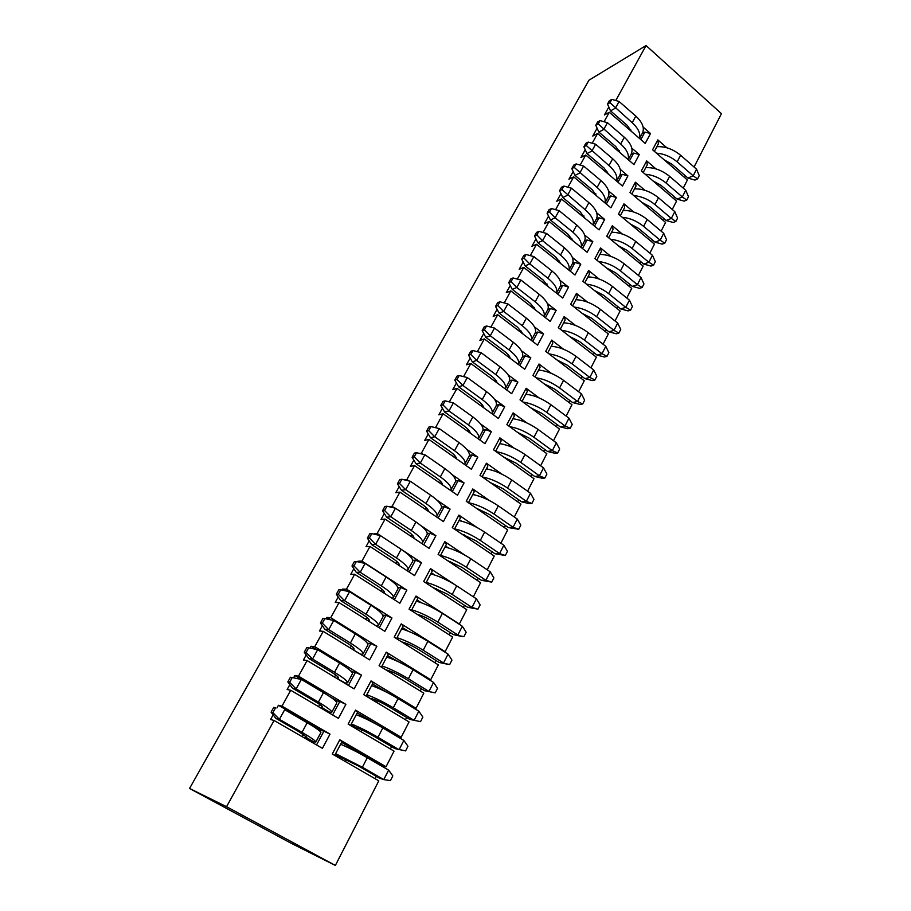 <?xml version="1.0" encoding="UTF-8"?>
<svg xmlns="http://www.w3.org/2000/svg" width="911" height="911" viewBox="0 0 911 911"><rect width="100%" height="100%" fill="white"/><g stroke="black" fill="none" stroke-linecap="round" stroke-linejoin="round"><path stroke-width="1.37" d="M694.057 167.02L721.455 113.67L646.058 45.55L588.916 80.236L189.545 788.459L291.053 843.222L335.35 865.45L378.805 780.829L332.264 754.012L339.792 739.812L386.048 766.743L381.914 765.502L381.629 766.06M376.334 776.343L375.116 778.7M685.482 175.937L684.628 177.577M683.239 188.099L687.395 179.979L652.572 149.78L657.822 139.895L666.852 147.776M674.63 197.004L673.764 198.678M672.261 209.473L676.566 201.069L641.355 170.938L646.673 160.905L655.943 168.877M663.629 218.367L662.764 220.052M661.124 231.143L665.588 222.443L629.991 192.38L635.377 182.211L644.886 190.285M652.481 240.014L651.593 241.734M649.839 253.121L654.462 244.125L618.455 214.142L623.933 203.825L633.68 212.001M641.173 261.981L640.274 263.723M638.395 275.407L643.166 266.103L606.76 236.2L612.306 225.734L622.35 234.036M629.706 284.255L628.795 286.02M626.779 298.022L631.722 288.388L594.906 258.576L600.531 247.963L610.871 256.39M618.079 306.836L617.157 308.635M615.005 320.945L620.118 310.993L582.869 281.271L588.574 270.51L599.244 279.085M606.282 329.748L605.348 331.57M603.048 344.21L608.343 333.927L570.662 304.297L576.458 293.376L587.493 302.11M594.314 352.99L593.368 354.834M590.932 367.816L596.398 357.18L558.284 327.653L564.148 316.572L575.593 325.5M582.175 376.562L581.207 378.441M578.633 391.764L584.27 380.775L545.712 351.361L551.667 340.122L563.556 349.255M569.853 400.487L568.874 402.389M566.152 416.065L571.983 404.723L532.958 375.423L539.005 364.013L551.406 373.385M557.35 424.765L556.359 426.69M553.478 440.73L559.502 429.013L520.01 399.838L526.148 388.257L539.118 397.913M544.676 449.408L543.662 451.355M540.622 465.772L546.839 453.667L506.88 424.617L513.109 412.865L526.74 422.852M531.796 474.403L530.771 476.396M527.571 491.188L533.983 478.685L493.534 449.783L499.866 437.849L514.282 448.235M518.723 499.786L517.687 501.802M514.316 516.981L520.944 504.09L479.995 475.326L486.417 463.209L501.779 474.084M505.457 525.556L504.409 527.594M500.868 543.184L507.7 529.872L466.25 501.266L472.763 488.956L489.298 500.469M491.986 551.713L490.927 553.797M487.203 569.785L494.252 556.052L452.277 527.606L458.905 515.114L476.954 527.446M478.309 578.28L477.227 580.387M473.321 596.807L480.598 582.63L438.1 554.355L444.83 541.669L465.02 555.22M464.428 605.257L463.323 607.398M386.048 766.743L394.053 751.142L348.127 724.086L355.529 710.113L401.17 737.284L409.062 721.933L363.728 694.649L371.016 680.904L416.065 708.303L423.82 693.191L379.078 665.679L386.253 652.162L430.721 679.765L438.35 664.893L394.19 637.188L401.25 623.876L445.137 651.684L452.653 637.051L409.062 609.14L416.008 596.045L459.338 624.035L466.739 609.63L423.695 581.525L430.527 568.635L455.067 584.805M450.319 632.655L449.191 634.83M445.137 651.684L444.033 651.57M435.982 660.486L434.843 662.696M430.721 679.765L428.808 679.481M421.429 688.762L420.267 691.005M416.065 708.303L413.082 707.71M406.636 717.492L405.463 719.77M401.17 737.284L396.934 736.316M391.605 746.678L390.409 749.001M335.35 865.45L226.554 806.702L274.074 720.487L322.414 748.341L330.01 734.118L323.917 731.157L316.527 744.947M310.64 724.814L309.478 723.345L278.424 705.273L281.977 706.15L290.734 690.265L287.124 689.513L289.823 684.639M302.247 736.714L303.465 734.46M309.171 723.926L309.478 723.345M304.137 737.808L305.47 737.033L313.839 741.861L315.832 742.01C315.696 740.882 311.084 737.659 301.996 732.353L279.404 719.314L275.828 718.335L298.296 731.305L306.62 737.113L305.47 737.033L305.914 736.225L305.47 737.033M313.657 743.296L313.839 741.861M320.091 731.328L321.082 730.394L310.651 724.325M274.074 720.487L270.556 719.508L273.141 714.839M276.933 707.984L278.424 705.273M321.082 730.394L323.917 731.157M330.01 734.118L281.977 706.15M290.734 690.265L338.414 718.358L345.884 704.374L339.803 701.504L332.606 714.941M325.876 694.08L294.857 675.506L298.501 676.167L307.109 660.555L303.42 660.008L306.221 654.929M318.52 706.64L319.693 704.465M320.581 707.858L321.503 707.357L329.759 712.22L331.832 712.163C331.832 710.808 327.345 707.448 318.394 702.074L296.121 688.921L292.454 688.169L314.614 701.242C319.989 704.465 322.688 706.492 322.71 707.312L321.503 707.357L322.061 706.31L321.503 707.357M329.645 713.199L329.759 712.22M336.193 701.572L336.911 700.889L330.67 697.177M293.57 677.841L294.857 675.506M336.911 700.889L339.803 701.504M345.884 704.374L298.501 676.167M307.109 660.555L354.151 688.875L361.496 675.119L355.438 672.329L348.423 685.425M334.519 677.055L335.658 674.96M336.774 678.41L345.417 683.068L347.592 682.794C347.706 681.223 343.345 677.727 334.531 672.295L312.553 659.029L308.806 658.494L330.659 671.669C335.965 674.926 338.596 677.032 338.528 677.989L337.264 678.16L337.947 676.896L337.264 678.16M352.022 672.318L352.489 671.862L350.291 670.53M316.299 649.429L311.027 646.241L314.75 646.685L323.211 631.334L319.454 630.981L322.357 625.72M310.002 648.097L311.027 646.241M352.489 671.862L355.438 672.329M361.496 675.119L314.75 646.685M323.211 631.334L369.627 659.871L376.858 646.332L370.823 643.621L363.979 656.398M350.257 647.96L351.361 645.933M352.705 649.463L360.824 654.371L363.079 653.916C363.318 652.117 359.082 648.484 350.393 643.018L328.712 629.649L324.885 629.307L346.453 642.585C351.68 645.876 354.231 648.063 354.094 649.144L352.785 649.429L353.582 647.949L352.785 649.429M367.577 643.542L367.053 642.836M330.852 619.867L326.935 617.43L330.727 617.692L339.051 602.581L335.225 602.433L338.22 596.99M326.149 618.854L326.935 617.43M367.816 643.303L370.823 643.621M376.858 646.332L330.727 617.692M339.051 602.581L384.863 631.323L391.969 618L385.957 615.369L379.283 627.827M365.744 619.332L366.803 617.373M368.955 619.469L368.203 620.869L368.955 619.469M345.235 590.783L342.582 589.098L346.453 589.166L354.641 574.294L350.735 574.34L353.832 568.726M342.046 590.077L342.582 589.098M382.905 615.198L385.957 615.369M391.969 618L346.453 589.166M354.641 574.294L399.849 603.241L406.853 590.123L400.851 587.572L394.349 599.711M380.98 591.159L382.005 589.269M384.089 591.444L383.406 592.708L384.089 591.444M359.458 562.167L357.977 561.222L361.918 561.096L369.98 546.463L366.006 546.691L369.194 540.906M397.959 587.538L400.851 587.572M406.853 590.123L361.918 561.096M369.98 546.463L414.607 575.593L421.486 562.691L415.507 560.208L409.164 572.051M395.978 563.442L396.968 561.609M398.984 563.863L398.369 565.002L398.984 563.863M373.51 534.028L377.143 533.47L385.08 519.076L381.026 519.475L384.305 513.542M412.774 560.288L415.507 560.208M421.486 562.691L402.764 550.358M380.354 535.588L377.143 533.47M385.08 519.076L429.127 548.388L435.902 535.679L429.946 533.265L423.752 544.812M410.736 536.158L411.692 534.393M413.64 536.716L413.093 537.718L413.64 536.716M388.86 506.675L392.129 506.288L399.929 492.122L395.818 492.692L399.189 486.599M427.316 533.447L429.946 533.265M435.902 535.679L420.996 525.67M394.725 508.042L392.129 506.288M399.929 492.122L443.418 521.593L450.091 509.09L444.147 506.744L438.123 518.006M425.266 509.295L426.189 507.598M428.079 509.989L427.601 510.877L428.079 509.989M404.564 479.903L406.875 479.539L414.551 465.589L410.383 466.33L413.833 460.089M441.596 507.017L444.147 506.744M450.091 509.09L436.847 500.037M408.891 480.928L406.875 479.539M414.551 465.589L457.493 495.22L464.063 482.91L458.142 480.632L452.255 491.61M439.569 482.853L440.457 481.224M442.279 483.673L441.869 484.447L442.279 483.673M419.823 453.507L421.383 453.2L428.956 439.478L424.72 440.366L428.25 433.978M455.637 480.997L458.142 480.632M464.063 482.91L451.913 474.449M422.863 454.236L421.383 453.2M428.956 439.478L471.351 469.256L477.82 457.128L471.921 454.919L466.181 465.623M453.655 456.821L454.498 455.249M456.274 457.766L455.921 458.415L456.274 457.766M434.718 427.498L435.674 427.282L443.122 413.753L438.829 414.812L442.439 408.287M469.45 455.352L471.921 454.919M477.82 457.128L466.466 449.089M436.654 427.965L435.674 427.282M443.122 413.753L484.994 443.68L491.371 431.734L485.495 429.593L479.892 440.036M467.514 431.188L468.334 429.673M449.282 401.865L457.083 388.439L452.733 389.635L456.411 382.973M483.035 430.106L485.495 429.593M491.371 431.734L480.644 424.002M457.083 388.439L498.442 418.491L504.717 406.727L498.852 404.643L493.398 414.824M481.167 405.942L481.965 404.484M463.551 376.619L470.828 363.5L466.421 364.844L470.178 358.057M496.415 405.224L498.852 404.643M504.717 406.727L494.502 399.234M470.828 363.5L511.686 393.677L517.869 382.085L512.028 380.069L506.698 389.999M494.616 381.083L495.379 379.671M509.579 380.718L512.028 380.069M517.869 382.085L508.065 374.797M477.33 351.692L484.367 338.938L524.725 369.24L530.817 357.818L524.998 355.859L519.805 365.55M507.871 356.588L508.6 355.233M484.367 338.938L479.915 340.429L483.73 333.506M522.55 356.577L524.998 355.859M530.817 357.818L521.377 350.678M490.87 327.129L497.702 314.739L537.581 345.155L543.582 333.904L537.775 332.003L532.719 341.454M520.921 332.458L521.627 331.149M497.702 314.739L493.193 316.368L497.087 309.33M535.315 332.788L537.775 332.003M543.582 333.904L534.461 326.89M504.204 302.93L510.832 290.905L550.244 321.424L556.154 310.344L550.369 308.487L545.438 317.711M533.778 308.681L534.461 307.428M510.832 290.905L506.288 292.67L510.24 285.519M547.898 309.341L550.369 308.487M556.154 310.344L547.306 303.431M517.334 279.096L523.779 267.424L562.713 298.045L568.555 287.113L562.782 285.325L557.965 294.31M546.452 285.257L547.101 284.05M523.779 267.424L519.19 269.314L523.199 262.049M556.564 293.205L560.311 286.225L562.782 285.325M568.555 287.113L559.946 280.303M530.282 255.627L536.533 244.285L575.012 274.997L580.762 264.224L575.023 262.493L570.32 271.25M558.944 262.163L559.57 261.013M536.533 244.285L531.899 246.3L535.964 238.921M572.507 263.473L575.023 262.493M580.762 264.224L572.393 257.494M543.024 232.487L549.094 221.475L587.139 252.279L592.81 241.666L587.083 239.98L582.493 248.521M571.254 239.411L571.846 238.306M549.094 221.475L544.425 223.616L548.547 216.135M584.555 241.028L587.083 239.98M592.81 241.666L584.634 235.004M555.596 209.689L561.483 198.997L599.085 229.891L604.676 219.426L598.971 217.786L594.507 226.122M583.382 216.989L583.951 215.918M561.483 198.997L556.769 201.263L560.948 193.679M596.42 218.891L598.971 217.786M604.676 219.426L596.694 212.821M567.974 187.222L573.691 176.848L610.871 207.81L616.383 197.493L610.689 195.911L606.339 204.041M595.338 194.874L595.896 193.861M573.691 176.848L568.942 179.216L573.178 171.541M608.127 197.072L610.689 195.911M616.383 197.493L608.559 190.946M580.182 165.073L585.727 155.007L622.486 186.049L627.918 175.869L622.247 174.331L618 182.257M607.125 173.079L607.66 172.099M585.727 155.007L580.933 157.489L585.226 149.723M619.674 175.55L622.247 174.331M627.918 175.869L620.266 169.366M592.218 143.243L597.593 133.484L633.942 164.584L639.294 154.551L633.646 153.059L629.501 160.791M618.751 151.59L619.264 150.657M597.593 133.484L592.765 136.069L597.104 128.212M631.05 154.335L633.646 153.059M639.294 154.551L631.79 148.083M615.768 100.506L646.058 45.55M604.073 121.732L609.3 112.258L645.239 143.414L650.511 133.518L643.155 127.096M609.3 112.258L604.437 114.945L608.821 107.008M189.545 788.459L226.554 806.702M335.316 754.251L340.122 757.018L341.09 759.091M350.94 724.712L355.689 727.502L356.372 728.948M366.324 695.651L371.392 699.261M381.458 667.057L386.139 670.018M657.822 139.895L658.38 143.836L654.394 151.363M646.673 160.905L647.288 164.789L643.2 172.509M635.377 182.211L636.037 186.038L631.847 193.952M623.933 203.825L624.639 207.583L620.345 215.702M612.306 225.734L613.069 229.435L608.673 237.76M600.531 247.963L601.34 251.595L596.83 260.125M588.574 270.51L589.451 274.074L584.816 282.82M576.458 293.376L577.38 296.872L572.632 305.845M564.148 316.572L565.139 320L560.276 329.201M551.667 340.122L552.715 343.47L547.727 352.899M539.005 364.013L540.121 367.281L534.996 376.949M526.148 388.257L527.321 391.445L522.083 401.364M513.109 412.865L514.339 415.974L508.964 426.143M513.815 418.866L513.098 418.343M499.866 437.849L501.164 440.878L495.652 451.298M500.948 443.805L499.98 443.122M486.417 463.209L487.795 466.147L482.135 476.829M487.932 469.165L486.668 468.265M472.763 488.956L474.21 491.803L468.413 502.758M474.779 494.935L473.151 493.808M458.905 515.114L460.419 517.858L454.475 529.097M461.513 521.149L459.429 519.725M464.428 534.916L464.075 535.6M444.83 541.669L446.424 544.322L440.32 555.835M448.144 547.818L445.502 546.053M450.467 561.483L450.034 562.303M430.527 568.635L432.201 571.186L425.949 583.006M434.718 575L431.347 572.791M436.289 588.46L435.788 589.428M416.008 596.045L417.75 598.481L411.339 610.598M421.315 602.729L416.987 599.939M421.884 615.87L421.303 616.975M401.25 623.876L403.072 626.21L396.501 638.634M408.048 631.107L402.389 627.52M407.263 643.713L406.602 644.965M386.253 652.162L388.166 654.383L381.424 667.125M398.323 661.705L387.551 655.544M392.39 671.999L391.65 673.411M371.016 680.904L373.02 683.011L366.108 696.072M387.323 692.588L372.485 684.013M377.291 700.741L376.471 702.313M379.967 688.557L379.261 688.693M355.529 710.113L357.624 712.106L350.53 725.498M396.98 736.247L357.18 712.937M367.771 718.87L367.384 719.599M361.94 729.95L361.029 731.692M364.753 717.447L363.409 717.72M339.792 739.812L341.967 741.668L334.701 755.413M381.914 765.502L341.614 742.34M352.318 748.273L351.748 749.366M346.339 759.649L345.349 761.55M349.289 746.804L347.307 747.214M640.854 139.611L644.886 132.072L642.278 133.405M630.218 130.398L630.697 129.499M650.511 133.518L644.886 132.072M656.501 153.185C663.925 153.731 670.815 156.624 677.158 161.862L693.169 175.8L696.551 169.195L680.597 155.246L677.158 161.862M656.854 146.717C665.03 146.215 672.944 149.051 680.597 155.246M696.551 169.195L699.238 175.641L697.553 178.943L694.934 180.071L687.942 178.066L671.999 164.231L664.256 159.903M687.942 178.066L693.169 175.8L697.553 178.943M645.25 174.263C652.72 174.866 659.678 177.793 666.135 183.065L682.316 196.97L685.744 190.262L669.619 176.358L666.135 183.065M645.762 167.67C653.939 167.271 661.887 170.175 669.619 176.358M685.744 190.262L688.488 196.708L686.78 200.056L684.172 201.126L677.124 199.133L660.999 185.32L653.028 180.925M677.124 199.133L682.316 196.97L686.78 200.056M633.84 195.637C641.344 196.298 648.393 199.27 654.952 204.554L671.316 218.424L674.8 211.637L658.494 197.755L654.952 204.554M634.523 188.907C642.688 188.634 650.682 191.583 658.494 197.755M674.8 211.637L677.579 218.071L675.86 221.453L673.263 222.478L666.146 220.496L649.85 206.717L641.651 202.231M666.146 220.496L671.316 218.424L675.86 221.453M622.259 217.308C629.808 218.014 636.926 221.031 643.621 226.361L660.168 240.197L663.698 233.307L647.209 219.46L643.621 226.361M623.124 210.452C631.289 210.282 639.317 213.288 647.209 219.46M663.698 233.307L666.533 239.718L664.779 243.157L662.195 244.125L655.032 242.144L638.543 228.399L630.093 223.833M655.032 242.144L660.168 240.197L664.779 243.157M610.507 239.274C618.102 240.048 625.31 243.112 632.132 248.464L648.86 262.266L652.435 255.274L635.764 241.472L632.132 248.464M611.566 232.294C619.719 232.248 627.793 235.311 635.764 241.472M652.435 255.274L655.328 261.673L653.54 265.158L650.978 266.069L643.747 264.099L627.087 250.388L618.364 245.731M643.747 264.099L648.86 262.266L653.54 265.158M639.556 138.495L642.585 132.824C644.646 127.825 642.392 122.233 635.798 116.084L619.104 101.497L615.449 108.136L610.529 110.869L627.212 125.354L631.574 131.571M639.465 138.415C640.729 133.564 638.304 128.337 632.2 122.723L609.971 102.67L611.805 99.345L609.357 100.745L607.523 104.059L609.971 102.67M607.523 104.059L610.529 110.869M619.104 101.497L611.805 99.345M561.688 330.294C569.455 331.342 577.039 334.61 584.475 340.11L601.989 353.73L605.781 346.339L588.324 332.709L584.475 340.11M563.647 322.824C571.766 323.291 580 326.582 588.324 332.709M605.781 346.339L608.878 352.659L606.999 356.349L604.494 357.021L597.012 355.085L579.567 341.557L569.614 336.444M597.012 355.085L601.989 353.73L606.999 356.349M536.112 377.792C543.958 378.965 551.781 382.369 559.582 387.972L577.517 401.489L581.423 393.871L563.556 380.342L559.582 387.972M538.629 370.094C546.737 370.834 555.038 374.25 563.556 380.342M581.423 393.871L584.634 400.157L582.698 403.949L580.227 404.484L572.609 402.56L554.753 389.145L544.061 383.759M572.609 402.56L577.517 401.489L582.698 403.949M549.003 353.878C556.803 354.983 564.513 358.319 572.119 363.865L589.838 377.439L593.687 369.934L576.025 356.349L572.119 363.865M551.235 346.282C559.343 346.886 567.61 350.245 576.025 356.349M593.687 369.934L596.842 376.232L594.929 379.978L592.446 380.582L584.896 378.646L567.257 365.174L556.94 359.925M584.896 378.646L589.838 377.439L594.929 379.978M509.682 426.667C517.619 427.988 525.704 431.529 533.948 437.269L552.317 450.672L556.336 442.826L538.037 429.411L533.948 437.269M512.87 418.764C520.944 419.8 529.337 423.353 538.037 429.411M556.336 442.826L559.673 449.055L557.68 452.961L555.255 453.359L547.5 451.457L529.211 438.157L517.63 432.44M547.5 451.457L552.317 450.672L557.68 452.961M574.181 307.053C581.89 308.032 589.383 311.243 596.637 316.709L613.957 330.374L617.692 323.086L600.44 309.398L596.637 316.709M575.877 299.708C584.019 300.038 592.207 303.272 600.44 309.398M617.692 323.086L620.733 329.429L618.876 333.062L616.36 333.79L608.947 331.843L591.706 318.269L582.095 313.282M608.947 331.843L613.957 330.374L618.876 333.062M523.005 402.047C530.897 403.3 538.845 406.761 546.862 412.444L565.014 425.892L568.965 418.172L550.893 404.7L546.862 412.444M525.852 394.247C533.937 395.135 542.284 398.619 550.893 404.7M568.965 418.172L572.245 424.424L570.275 428.272L567.838 428.739L560.151 426.826L542.079 413.469L530.954 407.923M560.151 426.826L565.014 425.892L570.275 428.272M315.832 742.01L320.9 732.558C320.797 731.351 316.231 728.094 307.189 722.765L284.699 709.68L279.404 719.314L272.867 712.63L275.521 707.813L273.744 707.369L271.091 712.163L272.867 712.63M273.744 707.369L275.521 707.813M271.091 712.163L275.828 718.335M331.832 712.163L336.831 702.859C336.854 701.436 332.413 698.031 323.507 692.645L301.325 679.447L296.121 688.921L289.63 682.293L292.237 677.568L290.415 677.226L287.819 681.94L289.63 682.293M287.819 681.94L292.454 688.169M301.325 679.447L292.237 677.568M347.592 682.794L352.489 673.65C352.648 672.011 348.332 668.469 339.552 663.026L317.666 649.725L312.553 659.029L306.107 652.47L308.681 647.823L306.825 647.584L304.251 652.219L306.107 652.47M304.251 652.219L308.806 658.494M317.666 649.725L308.681 647.823M363.079 653.916L367.907 644.908C368.181 643.052 363.99 639.374 355.336 633.885L333.745 620.493L328.712 629.649L322.323 623.147L324.851 618.569L322.95 618.432L320.421 622.999L322.323 623.147M320.421 622.999L324.885 629.307M333.745 620.493L324.851 618.569M376.619 626.153L378.327 625.481L383.075 616.633C383.474 614.572 379.397 610.769 370.857 605.223L349.551 591.729L344.597 600.736L340.703 600.6L361.986 613.968C367.144 617.294 369.615 619.548 369.41 620.767L368.648 621.154M378.327 625.481C378.68 623.488 374.569 619.731 365.994 614.196L344.597 600.736L338.266 594.291L340.748 589.793L338.812 589.759L336.33 594.245L338.266 594.291M336.33 594.245L340.703 600.6M349.551 591.729L340.748 589.793M335.624 753.659L362.373 767.233L383.77 779.588L388.621 770.125L367.315 757.736L362.373 767.233M340.6 744.253C348.366 747.487 357.271 751.985 367.315 757.736M388.621 770.125L392.823 775.921L390.42 780.636L383.77 779.588L379.614 778.245L358.33 765.957L340.122 757.018M351.339 723.96C359.139 727.046 368.01 731.476 377.963 737.261L399.075 749.73L403.846 740.427L382.814 727.923L377.963 737.261M356.247 714.702C364.047 717.72 372.906 722.127 382.814 727.923M403.846 740.427L407.957 746.257L405.6 750.892L394.85 748.591L373.852 736.202C366.085 731.749 360.027 728.846 355.689 727.502M366.803 694.74C374.637 697.621 383.463 701.96 393.29 707.767L414.129 720.35L418.821 711.195L398.073 698.589L393.29 707.767M371.631 685.63C379.466 688.443 388.28 692.759 398.073 698.589M418.821 711.195L422.863 717.071L420.529 721.637L409.836 719.417L389.111 706.913C381.436 702.449 375.4 699.625 371.005 698.475M382.028 665.987C389.885 668.663 398.665 672.922 408.379 678.763L428.944 691.438L433.556 682.43L413.082 669.722L408.379 678.763M386.765 657.025C394.634 659.632 403.402 663.868 413.082 669.722M433.556 682.43L437.519 688.352L435.23 692.85L424.583 690.709L404.131 678.103C396.547 673.616 390.523 670.883 386.07 669.892M424.583 690.709L435.23 692.85M397.002 637.689C404.894 640.171 413.628 644.339 423.216 650.215L443.52 662.992L448.064 654.121L427.851 641.321L423.216 650.215M401.671 628.875C409.563 631.289 418.297 635.434 427.851 641.321M448.064 654.121L451.947 660.088L449.692 664.506L447.472 664.233L439.102 662.445L418.912 649.748C412.114 645.637 406.374 643.018 401.694 641.891M439.102 662.445L449.692 664.506M392.094 598.276L393.336 597.514L398.016 588.791C398.506 586.536 394.554 582.607 386.127 577.027L365.106 563.442L360.232 572.302L356.269 572.347L377.268 585.819C382.347 589.166 384.761 591.501 384.488 592.833L384.123 593.175M393.336 597.514C393.803 595.316 389.806 591.433 381.345 585.853L360.232 572.302L353.946 565.913L356.395 561.483L354.425 561.552L351.976 565.959L353.946 565.913M351.976 565.959L356.269 572.347M365.106 563.442L356.395 561.483M407.171 570.741L412.706 561.404C413.309 558.955 409.46 554.901 401.159 549.276L380.411 535.6L375.617 544.322L371.586 544.562L392.311 558.101C397.321 561.483 399.667 563.898 399.325 565.344L399.189 565.537M408.105 569.979C408.675 567.587 404.791 563.59 396.456 557.965L375.617 544.322L369.376 537.991L371.79 533.63L369.775 533.789L367.372 538.128L369.376 537.991M367.372 538.128L371.586 544.562M380.411 535.6L371.79 533.63M421.93 543.605L427.168 534.427C427.885 531.796 424.15 527.64 415.951 521.957L395.476 508.213L390.762 516.788L386.651 517.209L407.103 530.84C412.057 534.233 414.323 536.716 413.924 538.276M422.636 542.876C423.319 540.303 419.55 536.18 411.328 530.521L390.762 516.788L384.567 510.513L386.936 506.231L384.886 506.47L382.529 510.741L384.567 510.513M382.529 510.741L386.651 517.209M395.476 508.213L386.936 506.231M436.415 516.856L441.414 507.882C442.222 505.07 438.59 500.799 430.516 495.083L410.303 481.259L405.657 489.697L401.478 490.289L421.679 503.999C426.291 507.222 428.523 509.693 428.386 511.413M436.95 516.195C437.735 513.44 434.069 509.203 425.949 503.498L405.657 489.697L399.508 483.479L401.842 479.254L399.758 479.585L397.435 483.787L399.508 483.479M397.435 483.787L401.478 490.289M410.303 481.259L401.842 479.254M450.638 490.494L455.432 481.737C456.343 478.753 452.813 474.38 444.853 468.618L424.89 454.726L420.313 463.039L416.076 463.79L436.027 477.569C440.343 480.644 442.53 483.092 442.587 484.937M451.036 489.924C451.924 486.998 448.36 482.659 440.355 476.909L420.313 463.039L414.22 456.866L416.509 452.71L414.403 453.12L412.114 457.265L414.22 456.866M412.114 457.265L416.076 463.79M424.89 454.726L416.509 452.71M464.621 464.53L469.245 455.99C470.247 452.835 466.819 448.36 458.962 442.564L439.25 428.603L434.752 436.779L430.459 437.701L450.148 451.549C454.213 454.487 456.354 456.923 456.548 458.859M464.917 464.063C465.897 460.955 462.435 456.513 454.532 450.729L434.752 436.779L428.694 430.664L430.96 426.576L428.819 427.077L426.564 431.142L428.694 430.664M426.564 431.142L430.459 437.701M439.25 428.603L430.96 426.576M478.366 438.943L482.841 430.641C483.946 427.327 480.609 422.75 472.855 416.919L453.393 402.89L448.964 410.941L444.602 412.023L464.052 425.938C467.901 428.762 469.985 431.165 470.281 433.169M478.582 438.59C479.653 435.321 476.294 430.778 468.493 424.947L448.964 410.941L442.951 404.871L445.172 400.851L443.008 401.421L440.787 405.441L442.951 404.871M440.787 405.441L444.602 412.023M453.393 402.89L445.172 400.851M491.906 413.742L496.233 405.668C497.429 402.195 494.195 397.526 486.531 391.662L467.309 377.564L462.947 385.501L458.54 386.731L477.751 400.703C481.395 403.425 483.422 405.816 483.809 407.866M492.042 413.492C493.204 410.064 489.936 405.429 482.249 399.576L462.947 385.501L456.98 379.477L459.178 375.514L456.98 376.163L454.794 380.115L456.98 379.477M454.794 380.115L458.54 386.731M467.309 377.564L459.178 375.514M505.229 388.917L509.431 381.071C510.707 377.439 507.564 372.679 500.002 366.78L481.019 352.637L476.726 360.449L472.262 361.815L491.234 375.856C494.719 378.486 496.677 380.844 497.133 382.927M505.298 388.781C506.55 385.194 503.373 380.468 495.789 374.569L476.726 360.449L470.805 354.481L472.957 350.576L470.736 351.293L468.584 355.188L470.805 354.481M468.584 355.188L472.262 361.815M481.019 352.637L472.957 350.576M518.348 364.457L522.436 356.827C523.791 353.058 520.739 348.207 513.28 342.274L494.525 328.074L490.289 335.772L485.779 337.286L504.523 351.373C507.837 353.923 509.75 356.258 510.251 358.376M518.359 364.423C519.691 360.699 516.617 355.871 509.124 349.949L490.289 335.772L484.413 329.85L486.542 326.001L484.288 326.798L482.17 330.636L484.413 329.85M482.17 330.636L485.779 337.286M494.525 328.074L486.542 326.001M497.816 305.595L499.911 301.803L497.645 302.668L495.55 306.449L497.816 305.595L503.658 311.46L522.254 325.705C529.587 331.593 532.593 336.478 531.272 340.35L535.247 332.948C536.681 329.03 533.721 324.1 526.353 318.144L507.826 303.887L503.658 311.46L499.091 313.122L517.607 327.265L523.187 334.178M495.55 306.449L499.091 313.122M507.826 303.887L499.911 301.803M544.015 316.607L547.864 309.421C549.379 305.367 546.509 300.345 539.232 294.355L520.921 280.053L516.822 287.523L512.21 289.322L530.509 303.5L535.919 310.344M544.004 316.595C545.29 312.587 542.352 307.656 535.201 301.814L516.822 287.523L511.025 281.704L513.087 277.969L510.786 278.903L508.737 282.615L511.025 281.704M508.737 282.615L512.21 289.322M520.921 280.053L513.087 277.969M560.311 286.225C561.905 282.034 559.103 276.944 551.929 270.931L533.835 256.583L529.792 263.939L525.135 265.864L543.218 280.098L548.479 286.851M556.541 293.194C557.817 289.049 554.947 284.073 547.944 278.265L529.792 263.939L524.03 258.166L526.068 254.488L523.745 255.479L521.718 259.145L524.03 258.166M521.718 259.145L525.135 265.864M533.835 256.583L526.068 254.488M568.931 270.146L572.563 263.37C574.237 259.054 571.527 253.873 564.433 247.838L546.554 233.444L542.569 240.698L537.866 242.747L555.733 257.027L560.857 263.7M568.908 270.123C570.161 265.864 567.359 260.842 560.516 255.069L542.569 240.698L536.852 234.97L538.856 231.348L536.511 232.396L534.518 236.017L536.852 234.97M534.518 236.017L537.866 242.747M546.554 233.444L538.856 231.348M549.481 212.115L551.462 208.539L549.094 209.655L547.124 213.22L549.481 212.115L555.152 217.797L572.894 232.214C579.601 237.953 582.334 243.009 581.093 247.382L584.657 240.834C586.388 236.393 583.757 231.143 576.754 225.085L559.081 210.657L555.152 217.797L550.415 219.972L568.077 234.286L573.065 240.88M547.124 213.22L550.415 219.972M559.081 210.657L551.462 208.539M411.738 609.846C419.652 612.124 428.352 616.223 437.827 622.122L457.869 634.99L462.344 626.256L442.382 613.365L437.827 622.122M416.338 601.169C424.264 603.389 432.941 607.455 442.382 613.365M462.344 626.256L466.159 632.257L463.927 636.618L461.672 636.436L453.393 634.625L433.454 621.849C427.384 618.079 421.964 615.585 417.192 614.344M453.393 634.625L463.927 636.618M426.246 582.436C434.194 584.532 442.848 588.54 452.209 594.473L471.989 607.421L476.396 598.823L456.696 585.853L452.209 594.473M430.766 573.884C438.726 575.923 447.358 579.908 456.696 585.853M476.396 598.823L480.131 604.87L477.945 609.152L467.468 607.238L447.779 594.371L432.395 587.208M467.468 607.238L471.989 607.421L477.945 609.152M440.537 555.448C448.497 557.361 457.106 561.29 466.364 567.246L485.905 580.284L490.232 571.823L470.782 558.762L466.364 567.246M444.989 547.033C452.961 548.889 461.558 552.806 470.782 558.762M490.232 571.823L493.899 577.904L491.746 582.118L481.315 580.284L461.877 567.325L447.29 560.47M481.315 580.284L485.905 580.284L491.746 582.118M454.589 528.87C462.583 530.612 471.158 534.472 480.302 540.451L499.592 553.558L503.863 545.233L484.641 532.092L480.302 540.451M458.985 520.591C466.979 522.276 475.531 526.114 484.641 532.092M503.863 545.233L507.461 551.337L505.343 555.494L494.958 553.729L475.758 540.701L461.888 534.119M494.958 553.729L499.592 553.558L505.343 555.494M468.448 502.713C476.453 504.284 484.982 508.065 494.024 514.055L513.075 527.253L517.277 519.042L498.294 505.833L494.024 514.055M472.763 494.548C480.78 496.062 489.298 499.832 498.294 505.833M517.277 519.042L520.807 525.191L518.723 529.28L508.395 527.583L489.423 514.476L476.214 508.144M508.395 527.583L513.075 527.253L518.723 529.28M482.34 476.977C490.346 478.446 498.738 482.147 507.529 488.068L526.353 501.335L530.498 493.25L511.743 479.972L507.529 488.068M486.337 468.903C494.377 470.258 502.838 473.948 511.743 479.972M530.498 493.25L533.96 499.433L531.899 503.453L529.519 503.692L521.616 501.824L502.883 488.649L490.277 482.545M521.616 501.824L526.353 501.335L531.899 503.453M496.131 451.64C504.102 453.04 512.335 456.65 520.841 462.481L539.437 475.815L543.514 467.855L524.987 454.498L520.841 462.481M499.706 443.646C507.757 444.841 516.184 448.463 524.987 454.498M543.514 467.855L546.907 474.05L544.88 478.024L542.478 478.332L534.655 476.453L516.15 463.209L504.079 457.311M534.655 476.453L539.437 475.815L544.88 478.024M586.468 284.141C594.143 285.052 601.533 288.206 608.639 293.627L625.755 307.349L629.444 300.163L612.386 286.43L608.639 293.627M587.948 276.91C596.09 277.115 604.232 280.292 612.386 286.43M629.444 300.163L632.428 306.517L630.606 310.104L628.066 310.902L620.71 308.943L603.663 295.323L594.371 290.45M620.71 308.943L625.755 307.349L630.606 310.104M598.584 261.548C606.214 262.391 613.513 265.5 620.471 270.886L637.393 284.642L641.014 277.559L624.16 263.791L620.471 270.886M599.837 254.442C607.99 254.522 616.098 257.642 624.16 263.791M641.014 277.559L643.963 283.936L642.153 287.477L639.602 288.331L632.314 286.361L615.46 272.696L606.464 267.936M632.314 286.361L637.393 284.642L642.153 287.477M628.191 159.664L631.323 153.834C633.327 148.926 630.993 143.403 624.32 137.265L607.443 122.7L603.731 129.453L598.846 132.072L615.711 146.523L620.197 152.82M628.123 159.607C629.376 154.836 626.893 149.632 620.676 144.006L598.22 123.942L600.076 120.571L597.639 121.915L595.783 125.274L598.22 123.942M595.783 125.274L598.846 132.072M607.443 122.7L600.076 120.571M616.679 181.141L619.901 175.128C621.837 170.334 619.434 164.88 612.682 158.753L595.612 144.223L591.854 151.067L587.003 153.583L604.061 168L608.662 174.365M616.61 181.084C617.852 176.415 615.312 171.245 608.981 165.586L586.297 145.509L588.187 142.093L585.762 143.38L583.883 146.785L586.297 145.509M583.883 146.785L587.003 153.583M595.612 144.223L588.187 142.093M604.995 202.914L608.32 196.719C610.188 192.039 607.717 186.653 600.873 180.549L583.609 166.053L579.795 172.988L574.978 175.39L592.241 189.784L596.956 196.229M604.938 202.868C606.179 198.291 603.572 193.155 597.126 187.472L574.203 167.396L576.116 163.923L573.714 165.153L571.801 168.615L574.203 167.396M571.801 168.615L574.978 175.39M583.609 166.053L576.116 163.923M593.141 225.006L596.568 218.617C598.379 214.062 595.817 208.733 588.905 202.652L571.436 188.19L567.564 195.227L562.793 197.528L580.239 211.876L585.09 218.389M593.095 224.971C594.336 220.485 591.672 215.395 585.09 209.689L561.928 189.59L563.875 186.072L561.495 187.245L559.559 190.752L561.928 189.59M559.559 190.752L562.793 197.528M571.436 188.19L563.875 186.072M632.2 122.723L635.798 116.084M301.996 732.353L307.189 722.765M318.394 702.074L323.507 692.645M334.531 672.295L339.552 663.026M350.393 643.018L355.336 633.885M365.994 614.196L370.857 605.223M381.345 585.853L386.127 577.027M396.456 557.965L401.159 549.276M411.328 530.521L415.951 521.957M425.949 503.498L430.516 495.083M440.355 476.909L444.853 468.618M454.532 450.729L458.962 442.564M468.493 424.947L472.855 416.919M482.249 399.576L486.531 391.662M495.789 374.569L500.002 366.78M509.124 349.949L513.28 342.274M522.254 325.705L526.353 318.144M535.201 301.814L539.232 294.355M547.944 278.265L551.929 270.931M560.516 255.069L564.433 247.838M572.894 232.214L576.754 225.085M620.676 144.006L624.32 137.265M608.981 165.586L612.682 158.753M597.126 187.472L600.873 180.549M585.09 209.689L588.905 202.652"/></g></svg>
